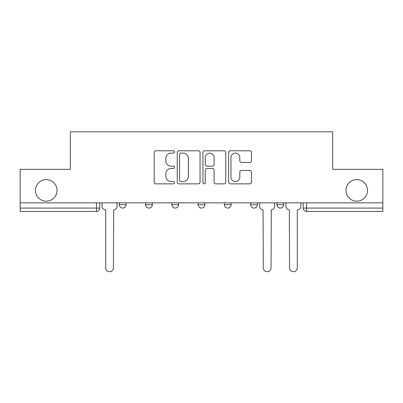 <?xml version="1.0" encoding="UTF-8"?>
<svg xmlns="http://www.w3.org/2000/svg" width="403" height="403" viewBox="0 0 403 403"><rect width="100%" height="100%" fill="white"/><g stroke="black" fill="none" stroke-linecap="round" stroke-linejoin="round"><path stroke-width="0.6" d="M174.559 151.956A1.159 1.159 0 0 0 173.401 150.798L155.84 150.798A1.652 1.652 0 0 0 154.188 152.45L154.188 182.201A1.652 1.652 0 0 0 155.84 183.854L173.401 183.854A1.159 1.159 0 0 0 174.559 182.695A1.159 1.159 0 0 0 173.401 181.541L171.129 181.541A5.289 5.289 0 0 1 165.84 176.252L165.84 173.769A5.289 5.289 0 0 1 171.129 168.484L173.401 168.484A1.159 1.159 0 0 0 174.559 167.326A1.159 1.159 0 0 0 173.401 166.167L171.129 166.167A5.289 5.289 0 0 1 165.84 160.878L165.84 158.399A5.289 5.289 0 0 1 171.129 153.11L173.401 153.11A1.159 1.159 0 0 0 174.559 151.956M345.976 190.392A10.775 10.775 0 0 0 356.751 201.173A10.775 10.775 0 0 0 367.526 190.392A10.775 10.775 0 0 0 356.751 179.617A10.775 10.775 0 0 0 345.976 190.392M35.474 190.392A10.775 10.775 0 0 0 46.249 201.173A10.775 10.775 0 0 0 57.025 190.392A10.775 10.775 0 0 0 46.249 179.617A10.775 10.775 0 0 0 35.474 190.392M276.937 202.855L276.937 204.704L283.672 204.704A3.37 3.37 0 0 1 280.302 208.074A3.37 3.37 0 0 1 276.937 204.704L276.937 202.855M250.666 202.855L250.666 204.704L257.401 204.704A3.37 3.37 0 0 1 254.036 208.074A3.37 3.37 0 0 1 250.666 204.704L250.666 202.855M198.13 202.855L198.13 204.704L204.87 204.704A3.37 3.37 0 0 1 201.5 208.074A3.37 3.37 0 0 1 198.13 204.704L198.13 202.855M249.805 162.449A1.652 1.652 0 0 0 251.457 160.797L251.457 152.45A1.652 1.652 0 0 0 249.805 150.798L230.299 150.798A1.652 1.652 0 0 0 228.647 152.45L228.647 182.201A1.652 1.652 0 0 0 230.299 183.854L249.805 183.854A1.652 1.652 0 0 0 251.457 182.201L251.457 172.116A1.652 1.652 0 0 0 249.805 170.464L241.457 170.464A1.652 1.652 0 0 0 239.805 172.116L239.805 177.119A4.423 4.423 0 0 1 235.382 181.541A4.423 4.423 0 0 1 230.959 177.119L230.959 157.533A4.423 4.423 0 0 1 235.382 153.11A4.423 4.423 0 0 1 239.805 157.533L239.805 160.797A1.652 1.652 0 0 0 241.457 162.449L249.805 162.449M20.15 202.855L20.15 169.346L70.329 169.346L70.329 131.796L332.671 131.796L332.671 169.346L382.85 169.346L382.85 202.855L20.15 202.855L20.15 208.074L99.798 208.074L99.798 202.855L99.798 208.074A3.37 3.37 0 0 1 96.428 211.444L20.15 211.444L20.15 208.074M200.054 152.45A1.652 1.652 0 0 0 198.402 150.798L178.897 150.798A1.652 1.652 0 0 0 177.244 152.45L177.244 182.201A1.652 1.652 0 0 0 178.897 183.854L198.402 183.854A1.652 1.652 0 0 0 200.054 182.201L200.054 152.45M204.598 150.798L224.103 150.798A1.652 1.652 0 0 1 225.756 152.45L225.756 182.201A1.652 1.652 0 0 1 224.103 183.854L215.756 183.854A1.652 1.652 0 0 1 214.104 182.201L214.104 170.137A1.652 1.652 0 0 0 212.452 168.484L206.915 168.484A1.652 1.652 0 0 0 205.258 170.137L205.258 182.695A1.159 1.159 0 0 1 204.104 183.854A1.159 1.159 0 0 1 202.946 182.695L202.946 152.45A1.652 1.652 0 0 1 204.598 150.798M303.202 202.855L303.202 208.074L382.85 208.074L382.85 211.444L306.572 211.444A3.37 3.37 0 0 1 303.202 208.074M382.85 202.855L382.85 208.074M283.672 202.855L283.672 204.704L283.672 202.855M257.401 204.704L257.401 202.855L257.401 204.704A3.37 3.37 0 0 1 254.036 208.074M231.136 202.855L231.136 204.704A3.37 3.37 0 0 1 227.766 208.074A3.37 3.37 0 0 1 224.4 204.704A3.37 3.37 0 0 0 227.766 208.074A3.37 3.37 0 0 0 231.136 204.704L231.136 202.855M224.4 202.855L224.4 204.704L231.136 204.704M204.87 202.855L204.87 204.704M178.6 202.855L178.6 204.704A3.37 3.37 0 0 1 175.234 208.074A3.37 3.37 0 0 1 171.864 204.704A3.37 3.37 0 0 0 175.234 208.074A3.37 3.37 0 0 0 178.6 204.704L171.864 204.704L171.864 202.855M145.599 202.855L145.599 204.704L152.334 204.704L152.334 202.855L152.334 204.704A3.37 3.37 0 0 1 148.964 208.074A3.37 3.37 0 0 1 145.599 204.704A3.37 3.37 0 0 0 148.964 208.074M119.328 202.855L119.328 204.704L126.063 204.704L126.063 202.855L126.063 204.704A3.37 3.37 0 0 1 122.698 208.074A3.37 3.37 0 0 1 119.328 204.704A3.37 3.37 0 0 0 122.698 208.074M96.428 202.855L96.428 211.444A3.37 3.37 0 0 0 99.798 208.074M180.715 153.11A1.159 1.159 0 0 0 179.557 154.268L179.557 180.383A1.159 1.159 0 0 0 180.715 181.541L183.113 181.541A5.289 5.289 0 0 0 188.403 176.252L188.403 158.399A5.289 5.289 0 0 0 183.113 153.11L180.715 153.11M214.104 157.613A4.423 4.423 0 0 0 209.681 153.195A4.423 4.423 0 0 0 205.258 157.613L205.258 164.515A1.652 1.652 0 0 0 206.915 166.167L212.452 166.167A1.652 1.652 0 0 0 214.104 164.515L214.104 157.613M102.07 202.855L102.07 206.391A3.37 3.37 0 0 0 105.435 209.756L105.692 209.756L105.692 267.849A3.874 3.874 0 0 0 109.561 271.723A3.874 3.874 0 0 0 113.434 267.849L113.686 209.756A3.37 3.37 0 0 0 117.056 206.391L117.056 202.855M259.678 202.855L259.678 206.391A3.37 3.37 0 0 0 263.043 209.756L263.295 267.849A3.874 3.874 0 0 0 267.169 271.723A3.874 3.874 0 0 0 271.043 267.849L271.295 209.756A3.37 3.37 0 0 0 274.665 206.391L274.665 202.855M285.944 202.855L285.944 206.391A3.37 3.37 0 0 0 289.314 209.756L289.566 267.849A3.874 3.874 0 0 0 293.439 271.723A3.874 3.874 0 0 0 297.308 267.849L297.308 209.756L297.565 209.756A3.37 3.37 0 0 0 300.93 206.391L300.93 202.855M306.572 202.855L306.572 211.444"/></g></svg>
